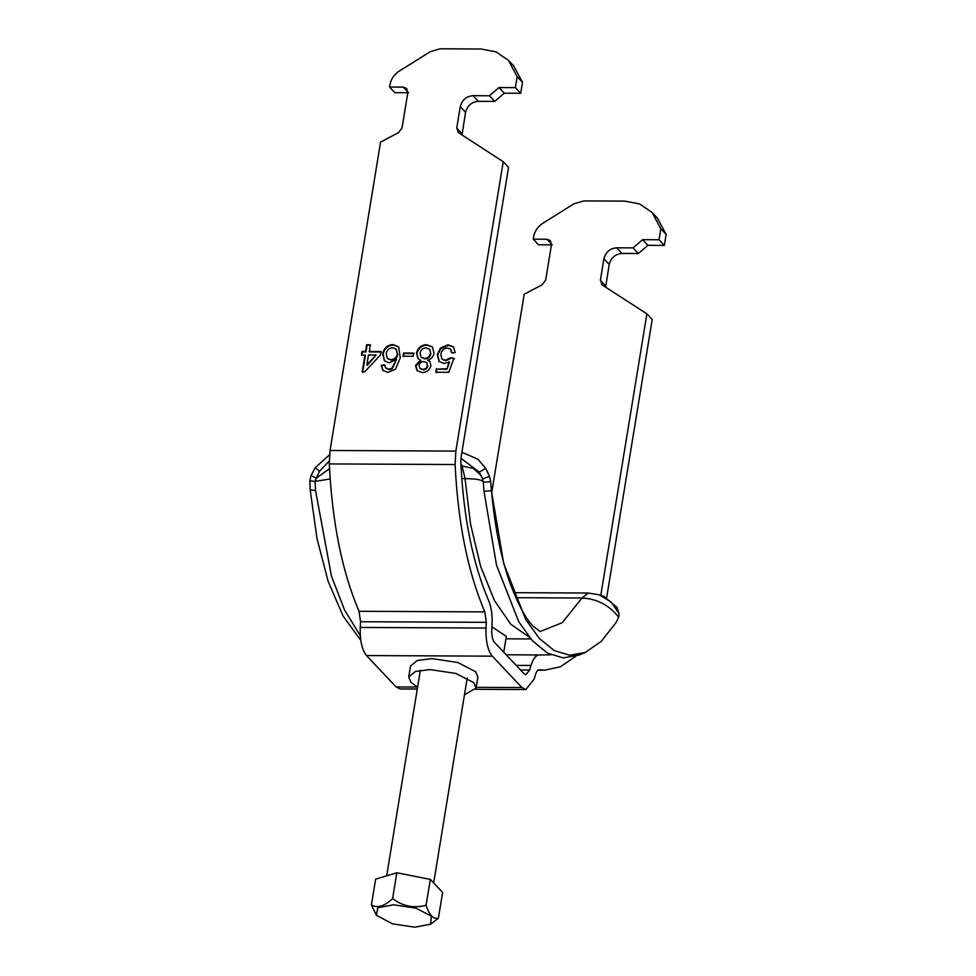 <?xml version="1.0" encoding="UTF-8"?>
<svg xmlns="http://www.w3.org/2000/svg" width="976" height="976" viewBox="0 0 976 976"><rect width="100%" height="100%" fill="white"/><g stroke="black" fill="none" stroke-linecap="round" stroke-linejoin="round"><path stroke-width="1.46" d="M503.738 652.2L506.324 636.45L491.916 626.787M619.004 613.538L616.978 607.389L603.863 596.348L599.264 594.835L611.183 602.033L619.004 613.538L618.674 617.222L615.978 622.664L601.204 641.427L585.246 652.444L579.024 655.079L563.274 657.922L547.585 653.164L532.554 640.927L518.744 621.724L496.516 565.153L483.998 491.331L491.392 490.733L503.75 563.652L525.71 619.504L539.35 638.463L554.197 650.541L569.679 655.25L585.246 652.444M491.392 490.733L490.696 481.705L483.303 482.193L483.998 491.331M490.684 481.424L489.452 476.349L482.559 478.996L483.303 482.193C482.754 479.972 476.678 478.777 465.052 478.606L461.77 478.582M540.192 631.618L533.286 626.263C526.418 619.748 518.89 605.998 510.716 585.027C500.468 556.893 493.795 522.404 490.696 481.571L489.452 476.349L485.682 468.358L477.947 459.232L461.904 452.242M460.965 458.293L479.277 472.079L482.559 478.996M329.51 454.84L315.346 467.541L311.015 475.495L316.297 478.191L319.506 471.31L329.241 461.062M311.015 475.495L309.856 480.826L315.126 481.388L316.297 478.191L329.534 468.675M309.856 480.826L310.185 489.867L315.541 490.513L315.126 481.388L330.156 478.923M360.766 640.268L343.04 615.978L328.143 581.33L316.98 538.471L310.185 489.867M315.541 490.513L331.486 576.243L344.613 610.159L360.278 635.62M520.55 670L529.614 670.036L525.918 674.721L524.173 673.83L494.527 642.44C492.514 639.89 491.587 635.718 491.745 629.935L492.05 624.225C492.453 614.929 491.331 607.109 488.695 600.74C472.823 563.64 463.539 517.622 460.831 462.697L461.172 456.731L508.557 167.347L503.238 161.711L457.878 132.272M403.247 87.108L408.566 92.732L394.89 92.671L389.57 87.035L403.247 87.108L406.663 88.523L407.822 92.622L402.039 127.905L398.525 132.638L380.555 142.081L330.059 450.485L329.302 463.917C332.182 522.55 342.1 571.68 359.046 611.293L360.547 621.724L360.229 627.446C359.863 640.463 361.95 649.833 366.488 655.555L396.134 686.958L417.447 687.055M538.996 669.792L539.521 669.792C537.898 669.67 536.58 671.232 535.556 674.453L534.177 679.04L525.844 689.556L521.928 687.555L492.282 656.165C487.744 650.443 485.658 641.061 486.024 628.056L486.329 622.334L484.84 611.903C467.894 572.29 457.976 523.16 455.097 464.527L455.853 451.095L503.238 161.711M476.093 688.068L477.898 677.076L475.654 671.708L457.793 662.509L431.965 658.605L417.277 660.447L410.518 666.047L408.712 677.027L415.471 671.439L430.172 669.585L455.987 673.489L473.848 682.7L476.093 688.068L464.466 694.802M417.594 687.128L410.957 682.395L408.712 677.027M529.614 670.036L530.993 665.461C533.311 658.202 536.288 654.713 539.911 654.981L550.891 654.811M539.252 669.78L544.645 670.195L560.37 666.767L575.84 656.275M506.178 654.774L539.911 654.981M417.277 689.032L400.05 688.958L396.134 686.958M366.854 364.878L368.477 354.983L376.077 355.02L366.854 364.878L367.281 365.329L376.077 355.02M361.889 355.41L362.474 351.885L365.976 351.897L367.074 345.211L370.575 345.223M362.633 372.32L365.402 355.423L361.462 354.959L362.047 351.433L365.549 351.445L366.647 344.76L370.148 344.772L369.477 351.921L381.396 351.97M369.05 351.47L380.982 351.519L380.396 355.044L364.658 371.88L362.206 371.868L364.975 354.971M392.62 347.7L396.122 349.066L397.403 354.032C396.561 357.545 394.365 359.424 390.803 359.68L387.252 358.375L386.215 353.8C386.862 350.116 389.009 348.078 392.62 347.7M396.329 349.298L397.403 354.032M397.83 354.483C396.988 357.997 394.792 359.876 391.23 360.132L390.803 359.68M391.23 360.132L387.472 358.582M381.177 365.268L384.739 364.939L385.544 367.757L388.668 369.184L391.791 368.379L396.549 359.253L389.314 362.84L384.434 360.839L382.69 353.885C383.885 348.225 387.277 345.101 392.877 344.528L398.598 346.785L400.294 357.789L395.439 369.257L387.923 372.344L382.836 370.441L381.177 365.268L385.166 365.378M381.604 365.719L383.056 370.66M398.806 347.017L393.304 344.979C387.704 345.553 384.312 348.676 383.117 354.337L384.654 361.059M396.549 359.253L392.218 368.83L389.095 369.636L385.971 368.208M403.442 356.667L403.954 353.495L414.129 353.544M413.702 353.092L413.177 356.264L403.015 356.216L403.539 353.044L413.702 353.092M426.109 347.871L429.684 349.262L430.526 353.227C429.782 356.508 427.769 358.241 424.487 358.424L421.046 357.155L420.022 353.068C420.766 349.762 422.791 348.029 426.109 347.871M423.852 361.596L426.707 362.596L427.439 365.585C426.744 368.05 425.133 369.306 422.62 369.343L419.875 368.379L419.058 365.39C419.717 362.901 421.315 361.632 423.852 361.596M429.879 349.481L430.526 353.227M430.941 353.678C430.209 356.96 428.196 358.692 424.914 358.875L424.487 358.424M424.914 358.875L421.278 357.375M426.915 362.84L427.439 365.585M427.866 366.037C427.171 368.501 425.56 369.758 423.047 369.794L422.62 369.343M423.047 369.794L420.083 368.574M430.111 361.754L427.695 360.132L429.916 361.523L430.941 365.622C429.684 370.111 426.744 372.405 422.144 372.515L416.996 370.612L415.532 365.463L420.473 360.095L417.899 358.497L416.52 352.995C417.899 347.712 421.278 344.943 426.658 344.699L432.344 346.846L434.039 353.178C433.393 356.777 431.282 359.095 427.695 360.132M432.551 347.078L427.085 345.15C421.705 345.394 418.326 348.164 416.947 353.446L418.118 358.717M420.473 360.095L420.9 360.547L415.959 365.915L417.216 370.819M453.633 347.09L448.387 345.248L440.896 348.554L437.748 354.983L439.285 361.706M436.26 372.673L436.833 369.16L446.935 369.209L449.497 362.096L443.897 363.462L439.066 361.486L437.321 354.532L440.469 348.103L447.96 344.796L453.425 346.858L455.182 352.592L451.62 352.922L450.461 349.091L447.423 347.968C443.677 348.371 441.494 350.494 440.859 354.337L441.835 359.046L445.385 360.29L450.461 357.85L454.34 358.668M450.888 358.302L445.812 360.742L442.055 359.253M450.668 349.323L452.034 352.885M446.935 369.209L449.07 361.645M436.833 369.16L446.508 368.757M450.461 357.85L453.913 358.216L448.801 372.295L435.833 372.222L436.406 368.708M491.636 493.112L524.21 294.203L542.18 284.76L545.694 280.027L551.464 244.744L550.318 240.645L546.902 239.218L552.221 244.854L538.545 244.793L533.225 239.157L533.616 236.753C534.702 231.117 537.776 226.627 542.827 223.284L573.851 203.85L583.746 200.922L624.75 201.117L639.597 203.96L652.09 212.451L660.813 228.774L659.02 239.767L664.339 245.403L647.93 245.318L642.611 239.681L633.058 247.88L638.377 253.516L621.968 253.443C615.258 254.102 611.013 257.749 609.231 264.374L605.645 287.188M633.058 247.88L616.649 247.806C609.939 248.477 605.693 252.113 603.912 258.738L600.386 280.283L602.338 285.053L646.893 313.833L600.789 595.336M601.533 284.394L602.338 285.053M546.902 239.218L533.225 239.157M647.93 245.318L638.377 253.516M659.02 239.767L642.611 239.681M606.682 597.471L652.212 319.469L646.893 313.833M652.09 212.451L657.409 218.087L666.144 234.411L660.813 228.774M666.144 234.411L664.339 245.403M461.99 135.066L465.576 112.252C467.358 105.628 471.603 101.992 478.313 101.321L494.722 101.394L504.275 93.196L520.684 93.281L522.489 82.289L517.17 76.653L508.435 60.329L495.942 51.838L481.107 48.995L440.103 48.8L430.196 51.74L399.172 71.163C394.121 74.505 391.047 78.995 389.973 84.631L389.57 87.035M458.683 132.931L456.731 128.161L460.257 106.616C462.038 99.991 466.284 96.356 472.994 95.685L489.403 95.77L494.722 101.394M504.275 93.196L498.956 87.559L515.365 87.645L520.684 93.281M489.403 95.77L498.956 87.559M522.489 82.289L513.754 65.965L508.435 60.329M515.365 87.645L517.17 76.653M430.623 924.187L438.383 918.233L442.616 892.418L430.331 879.413L396.842 872.764L375.638 879.144L371.405 904.959L376.358 915.146L377.797 907.765L393.596 904.789L415.922 908.156L431.38 916.122L430.623 924.187L414.763 927.2L392.425 923.821L376.504 915.329M438.383 918.233C433.381 919.441 429.294 915.098 426.097 905.228C413.934 908.534 402.771 906.314 392.608 898.591C384.568 906.265 377.505 908.388 371.405 904.959M426.097 905.228L430.331 879.413M392.608 898.591L396.842 872.764M529.248 637.108L510.753 624.225L494.527 600.667L480.656 566.483L470.591 524.405L465.052 478.606L462.063 465.967L460.989 465.967M515.792 597.69L581.977 598.02L562.286 622.664L540.057 631.57M485.682 468.358L479.277 472.079M315.346 467.541L319.506 471.31M513.669 592.676L588.247 593.03L581.977 598.02C596.995 598.752 609.219 605.157 618.674 617.222M460.879 463.624L462.063 465.967L473.409 468.456L481.07 475.471M366.488 655.555L492.282 656.165M476.215 687.336L521.928 687.555M516.194 665.388L530.993 665.461M360.229 627.446L486.024 628.056M360.547 621.724L486.329 622.334M359.046 611.293L484.84 611.903M329.302 463.917L455.097 464.527M330.059 450.485L455.853 451.095M603.912 258.738L609.231 264.374M621.968 253.443L616.649 247.806M605.706 285.919L600.386 280.283M478.313 101.321L472.994 95.685M460.257 106.616L465.576 112.252M456.731 128.161L462.051 133.797M505.934 638.829L530.798 638.951M488.061 472.811L487.146 470.993M588.247 593.03L599.264 594.835M538.081 670.158L544.645 670.195M525.844 689.556L475.678 689.312M433.661 882.938L467.223 677.954M386.691 875.814L420.351 670.28"/></g></svg>

